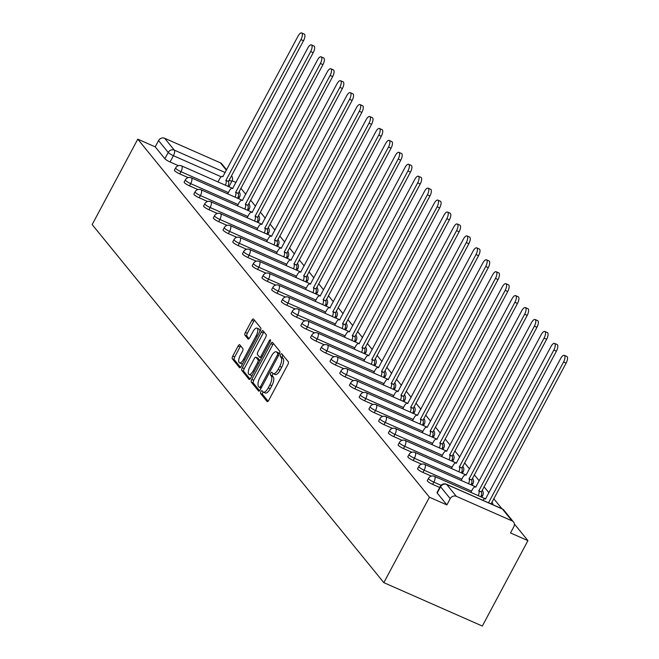 <?xml version="1.0" encoding="UTF-8"?>
<svg xmlns="http://www.w3.org/2000/svg" width="659" height="659" viewBox="0 0 659 659"><rect width="100%" height="100%" fill="white"/><g stroke="black" fill="none" stroke-linecap="round" stroke-linejoin="round"><path stroke-width="0.99" d="M260.915 391.627A1.598 0.618 -66.2 0 0 260.602 393.538L267.101 401.52A2.29 0.881 -66.2 0 0 267.241 401.628A2.29 0.881 -66.2 0 0 268.773 400.285L287.868 364.526A2.29 0.881 -66.2 0 0 288.321 361.791L281.813 353.809A1.598 0.618 -66.2 0 0 281.714 353.735A1.598 0.618 -66.2 0 0 280.643 354.674A1.598 0.618 -66.2 0 0 280.33 356.585L281.171 357.623A7.323 2.817 -66.2 0 1 279.737 366.379L278.139 369.361A7.323 2.817 -66.2 0 1 273.23 373.661A7.323 2.817 -66.2 0 1 272.793 373.315L271.945 372.286A1.598 0.618 -66.2 0 0 271.854 372.211A1.598 0.618 -66.2 0 0 270.775 373.151A1.598 0.618 -66.2 0 0 270.462 375.062L271.302 376.1A7.323 2.817 -66.2 0 1 269.869 384.856L268.279 387.838A7.323 2.817 -66.2 0 1 263.361 392.138A7.323 2.817 -66.2 0 1 262.925 391.792L262.084 390.762A1.598 0.618 -66.2 0 0 261.985 390.688A1.598 0.618 -66.2 0 0 260.915 391.627M263.18 392.031A1.598 0.618 -66.2 0 0 262.883 392.492A1.598 0.618 -66.2 0 0 262.57 394.411L268.122 401.224M282.876 355.11A1.598 0.618 -66.2 0 0 282.612 355.539A1.598 0.618 -66.2 0 0 282.299 357.458L283.139 358.488L281.171 357.623M273.04 373.554A1.598 0.618 -66.2 0 0 272.744 374.015A1.598 0.618 -66.2 0 0 272.431 375.935L273.271 376.964L271.302 376.1M239.785 344.805A2.29 0.881 -66.2 0 0 239.645 344.698A2.29 0.881 -66.2 0 0 238.113 346.041L232.759 356.074A2.29 0.881 -66.2 0 0 232.306 358.809L239.53 367.681A2.29 0.881 -66.2 0 0 239.67 367.788A2.29 0.881 -66.2 0 0 241.202 366.445L260.297 330.678A2.29 0.881 -66.2 0 0 260.75 327.943L253.526 319.08A2.29 0.881 -66.2 0 0 253.386 318.972A2.29 0.881 -66.2 0 0 251.853 320.315L245.379 332.433A2.29 0.881 -66.2 0 0 244.934 335.167L248.023 338.965A2.29 0.881 -66.2 0 0 248.163 339.072A2.29 0.881 -66.2 0 0 249.695 337.729L252.908 331.716A6.12 2.356 -66.2 0 1 257.01 328.124A6.12 2.356 -66.2 0 1 256.178 335.736L243.608 359.279A6.12 2.356 -66.2 0 1 239.497 362.87A6.12 2.356 -66.2 0 1 240.337 355.259L242.43 351.338A2.29 0.881 -66.2 0 0 242.874 348.603L239.785 344.805M137.772 139.164L429.446 497.224L383.835 582.638L92.161 224.579L137.772 139.164L155.203 146.85L158.547 140.573A4.662 4.226 -39.2 0 1 164.651 138.266L220.394 162.839A4.662 4.226 -39.2 0 1 221.844 163.943L226.655 169.841M251.787 379.436A2.29 0.881 -66.2 0 0 251.343 382.179L258.567 391.042A2.29 0.881 -66.2 0 0 258.699 391.149A2.29 0.881 -66.2 0 0 260.239 389.807L279.334 354.048A2.29 0.881 -66.2 0 0 279.778 351.313L272.554 342.441A2.29 0.881 -66.2 0 0 272.422 342.334A2.29 0.881 -66.2 0 0 270.882 343.677L251.787 379.436L253.756 380.309A2.29 0.881 -66.2 0 0 253.311 383.044L259.58 390.746M249.044 379.362L241.828 370.498A2.29 0.881 -66.2 0 1 242.273 367.755L261.368 331.996A2.29 0.881 -66.2 0 1 262.9 330.653A2.29 0.881 -66.2 0 1 263.04 330.76L266.129 334.558A2.29 0.881 -66.2 0 1 265.684 337.293L257.941 351.799A2.29 0.881 -66.2 0 0 257.488 354.534L259.539 357.054A2.29 0.881 -66.2 0 0 259.679 357.162A2.29 0.881 -66.2 0 0 261.211 355.819L269.276 340.719A1.598 0.618 -66.2 0 1 270.347 339.78A1.598 0.618 -66.2 0 1 270.132 341.766L250.717 378.126A2.29 0.881 -66.2 0 1 249.184 379.469A2.29 0.881 -66.2 0 1 249.044 379.362L249.357 379.493M178.441 165.681L170.055 161.982L173.399 155.705A4.662 0.832 -151.9 0 1 168.218 152.443L158.547 140.573M512.068 520.89L502.405 509.028L446.662 484.456L456.325 496.318L512.068 520.89A4.662 4.226 140.8 0 1 513.518 521.994A4.662 4.226 140.8 0 1 513.847 526.681L510.494 532.95L527.925 540.635L514.366 523.987M501.936 508.723L493.739 498.674M488.962 492.8L484.011 486.729M479.233 480.864L474.291 474.793M469.505 468.92L464.562 462.849M459.784 456.984L454.834 450.913M450.056 445.039L445.105 438.968M440.327 433.103L435.385 427.032M430.599 421.159L425.656 415.088M420.879 409.223L415.928 403.143M411.15 397.278L406.199 391.207M401.422 385.342L396.471 379.263M391.693 373.398L386.751 367.327M381.973 361.462L377.022 355.382M372.244 349.517L367.294 343.446M362.516 337.581L357.565 331.502M352.787 325.637L347.845 319.566M343.059 313.7L338.116 307.621M333.339 301.756L328.388 295.685M323.61 289.82L318.659 283.741M313.882 277.876L308.931 271.805M304.153 265.939L299.211 259.86M294.433 253.995L289.482 247.924M284.704 242.059L279.754 235.98M274.976 230.115L270.025 224.044M265.248 218.178L260.305 212.099M255.519 206.234L250.577 200.163M245.799 194.298L240.848 188.219M527.925 540.635L482.322 626.05L383.835 582.638M232.108 180.755L236.004 182.469M456.325 496.318A4.662 4.226 140.8 0 0 450.221 498.632L440.558 486.77A4.662 0.832 -151.9 0 1 440.385 486.309L437.032 492.586A4.662 0.832 -151.9 0 0 437.205 493.047L440.558 486.77A4.662 4.226 140.8 0 1 446.662 484.456A4.662 1.796 -66.2 0 0 446.382 484.241A4.662 4.662 0 0 0 440.385 486.309M429.446 497.224L446.876 504.909L450.221 498.632M188.169 177.617L179.775 173.918L180.97 171.694A4.662 0.832 -151.9 0 1 175.607 167.971L174.421 170.195A4.662 0.832 28.1 0 0 179.775 173.918M197.898 189.561L189.504 185.863L190.69 183.639A4.662 0.832 -151.9 0 1 185.336 179.907L184.141 182.131A4.662 0.832 28.1 0 0 189.504 185.863M207.618 201.497L199.232 197.799L200.418 195.575A4.662 0.832 -151.9 0 1 195.056 191.851L193.87 194.076A4.662 0.832 28.1 0 0 199.232 197.799M217.346 213.442L208.961 209.743L210.147 207.519A4.662 0.832 -151.9 0 1 204.784 203.788L203.598 206.02A4.662 0.832 28.1 0 0 208.961 209.743M227.075 225.378L218.681 221.679L219.875 219.455A4.662 0.832 -151.9 0 1 214.513 215.732L213.327 217.956A4.662 0.832 28.1 0 0 218.681 221.679M236.803 237.322L228.409 233.624L229.596 231.4A4.662 0.832 -151.9 0 1 224.241 227.668L223.047 229.9A4.662 0.832 28.1 0 0 228.409 233.624M246.524 249.259L238.138 245.568L239.324 243.336A4.662 0.832 -151.9 0 1 233.961 239.612L232.775 241.837A4.662 0.832 28.1 0 0 238.138 245.568M256.252 261.203L247.866 257.504L249.053 255.28A4.662 0.832 -151.9 0 1 243.69 251.549L242.504 253.781A4.662 0.832 28.1 0 0 247.866 257.504M265.981 273.147L257.587 269.449L258.781 267.216A4.662 0.832 -151.9 0 1 253.418 263.493L252.232 265.717A4.662 0.832 28.1 0 0 257.587 269.449M275.709 285.083L267.315 281.385L268.51 279.161A4.662 0.832 -151.9 0 1 263.147 275.429L261.952 277.661A4.662 0.832 28.1 0 0 267.315 281.385M285.438 297.028L277.044 293.329L278.23 291.097A4.662 0.832 -151.9 0 1 272.875 287.373L271.681 289.598A4.662 0.832 28.1 0 0 277.044 293.329M295.158 308.964L286.772 305.265L287.958 303.041A4.662 0.832 -151.9 0 1 282.596 299.31L281.409 301.542A4.662 0.832 28.1 0 0 286.772 305.265M304.886 320.908L296.501 317.21L297.687 314.977A4.662 0.832 -151.9 0 1 292.324 311.254L291.138 313.478A4.662 0.832 28.1 0 0 296.501 317.21M314.615 332.844L306.221 329.146L307.415 326.922A4.662 0.832 -151.9 0 1 302.053 323.19L300.866 325.422A4.662 0.832 28.1 0 0 306.221 329.146M324.343 344.789L315.949 341.09L317.136 338.858A4.662 0.832 -151.9 0 1 311.781 335.134L310.587 337.359A4.662 0.832 28.1 0 0 315.949 341.09M334.064 356.725L325.678 353.026L326.864 350.802A4.662 0.832 -151.9 0 1 321.501 347.071L320.315 349.303A4.662 0.832 28.1 0 0 325.678 353.026M343.792 368.669L335.406 364.971L336.592 362.738A4.662 0.832 -151.9 0 1 331.23 359.015L330.044 361.239A4.662 0.832 28.1 0 0 335.406 364.971M353.521 380.605L345.127 376.907L346.321 374.683A4.662 0.832 -151.9 0 1 340.958 370.951L339.772 373.183A4.662 0.832 28.1 0 0 345.127 376.907M363.249 392.55L354.855 388.851L356.041 386.619A4.662 0.832 -151.9 0 1 350.687 382.895L349.492 385.12A4.662 0.832 28.1 0 0 354.855 388.851M372.969 404.486L364.584 400.787L365.77 398.563A4.662 0.832 -151.9 0 1 360.407 394.832L359.221 397.064A4.662 0.832 28.1 0 0 364.584 400.787M382.698 416.43L374.312 412.732L375.498 410.499A4.662 0.832 -151.9 0 1 370.136 406.776L368.949 409A4.662 0.832 28.1 0 0 374.312 412.732M392.426 428.366L384.032 424.668L385.227 422.444A4.662 0.832 -151.9 0 1 379.864 418.712L378.678 420.944A4.662 0.832 28.1 0 0 384.032 424.668M402.155 440.311L393.761 436.612L394.955 434.38A4.662 0.832 -151.9 0 1 389.593 430.656L388.398 432.881A4.662 0.832 28.1 0 0 393.761 436.612M411.883 452.247L403.489 448.548L404.675 446.324A4.662 0.832 -151.9 0 1 399.321 442.593L398.127 444.825A4.662 0.832 28.1 0 0 403.489 448.548M421.603 464.191L413.218 460.493L414.404 458.26A4.662 0.832 -151.9 0 1 409.041 454.537L407.855 456.761A4.662 0.832 28.1 0 0 413.218 460.493M431.332 476.127L422.946 472.429L424.132 470.205A4.662 0.832 -151.9 0 1 418.77 466.473L417.584 468.706A4.662 0.832 28.1 0 0 422.946 472.429M439.751 487.495L432.666 484.373L433.861 482.141A4.662 0.832 -151.9 0 1 428.498 478.418L427.312 480.642A4.662 0.832 28.1 0 0 432.666 484.373M155.203 146.85L164.865 158.712A4.662 0.832 28.1 0 0 170.055 161.982M446.876 504.909L437.205 493.047M263.361 392.138L265.338 393.003A7.323 2.817 -66.2 0 0 270.248 388.711L268.279 387.838M273.271 376.964A7.323 2.817 -66.2 0 1 271.837 385.729L270.248 388.711M273.23 373.661L275.198 374.526A7.323 2.817 -66.2 0 0 280.116 370.234L278.139 369.361M283.139 358.488A7.323 2.817 -66.2 0 1 281.706 367.252L280.116 370.234M273.51 343.611A2.29 0.881 -66.2 0 0 272.851 344.55L253.756 380.309M259.374 387.434A1.598 0.618 -66.2 0 0 259.473 387.508A1.598 0.618 -66.2 0 0 260.544 386.569L277.307 355.185A1.598 0.618 -66.2 0 0 277.62 353.265L276.731 352.178A7.323 2.817 -66.2 0 0 276.294 351.832A7.323 2.817 -66.2 0 0 271.384 356.132L259.926 377.582A7.323 2.817 -66.2 0 0 258.485 386.347L259.374 387.434M276.294 351.832L278.263 352.697A7.323 2.817 -66.2 0 1 278.699 353.043L279.408 353.899M250.066 379.065L243.797 371.363L241.828 370.498M263.987 331.93A2.29 0.881 -66.2 0 0 263.336 332.861L244.242 368.628A2.29 0.881 -66.2 0 0 243.797 371.363M249.901 366.849A6.12 2.356 -66.2 0 0 249.069 374.46A6.12 2.356 -66.2 0 0 253.18 370.869L257.603 362.574A2.29 0.881 -66.2 0 0 258.056 359.83L256.005 357.318A2.29 0.881 -66.2 0 0 255.865 357.211A2.29 0.881 -66.2 0 0 254.333 358.554L249.901 366.849M249.069 374.46L251.038 375.325A6.12 2.356 -66.2 0 0 252.323 375.128M257.661 358.043A2.29 0.881 -66.2 0 1 257.834 358.076A2.29 0.881 -66.2 0 1 257.974 358.183L260.025 360.695M239.497 362.87L241.474 363.743A6.12 2.356 -66.2 0 0 242.751 363.546M259.745 331.708A6.12 2.356 -66.2 0 0 258.979 328.998L257.01 328.124M254.473 320.241A2.29 0.881 -66.2 0 0 253.822 321.18L247.347 333.297A2.29 0.881 -66.2 0 0 246.903 336.041L249.044 338.668M240.741 345.975A2.29 0.881 -66.2 0 0 240.082 346.906L234.728 356.939A2.29 0.881 -66.2 0 0 234.274 359.682L240.551 367.376M488.566 502.833A4.662 1.796 -66.2 0 0 488.533 502.792L563.552 362.005A5.363 2.059 -66.2 0 0 564.277 355.341A5.363 2.059 -66.2 0 0 560.677 358.488L485.477 499.044A4.662 1.796 -66.2 0 0 485.197 498.822A4.662 1.796 -66.2 0 0 482.849 500.313M564.277 355.341L566.839 356.47A5.363 2.059 113.8 0 1 566.106 363.134L491.095 503.921A4.662 1.796 113.8 0 1 491.128 503.962M490.996 503.805L488.434 502.677M478.269 495.642A4.662 1.796 -66.2 0 0 478.805 490.848L553.824 350.069A5.363 2.059 -66.2 0 0 554.548 343.397A5.363 2.059 -66.2 0 0 550.957 346.543L475.749 487.1A4.662 1.796 -66.2 0 0 475.469 486.877A4.662 1.796 -66.2 0 0 472.338 489.621L470.864 492.38M554.548 343.397L557.11 344.525A5.363 2.059 113.8 0 1 556.385 351.198L481.367 491.976A4.662 1.796 113.8 0 1 480.831 496.771M481.276 491.861L478.714 490.733M468.549 483.706A4.662 1.796 -66.2 0 0 469.076 478.912L544.095 338.125A5.363 2.059 -66.2 0 0 544.828 331.461A5.363 2.059 -66.2 0 0 541.228 334.607L466.02 475.164A4.662 1.796 -66.2 0 0 465.74 474.941A4.662 1.796 -66.2 0 0 462.618 477.676L461.135 480.444M544.828 331.461L547.382 332.589A5.363 2.059 113.8 0 1 546.657 339.253L471.638 480.04A4.662 1.796 113.8 0 1 471.103 484.835M471.547 479.925L468.986 478.796M458.821 471.762A4.662 1.796 -66.2 0 0 459.348 466.967L534.367 326.189A5.363 2.059 -66.2 0 0 535.1 319.516A5.363 2.059 -66.2 0 0 531.5 322.663L456.3 463.219A4.662 1.796 -66.2 0 0 456.02 462.997A4.662 1.796 -66.2 0 0 452.89 465.74L451.415 468.5M535.1 319.516L537.662 320.645A5.363 2.059 113.8 0 1 536.928 327.317L461.91 468.096A4.662 1.796 113.8 0 1 461.382 472.89M461.819 467.981L459.257 466.852M449.092 459.825A4.662 1.796 -66.2 0 0 449.627 455.031L524.638 314.244A5.363 2.059 -66.2 0 0 525.371 307.58A5.363 2.059 -66.2 0 0 521.771 310.727L446.571 451.283A4.662 1.796 -66.2 0 0 446.291 451.061A4.662 1.796 -66.2 0 0 443.161 453.796L441.687 456.563M525.371 307.58L527.933 308.709A5.363 2.059 113.8 0 1 527.2 315.373L452.189 456.16A4.662 1.796 113.8 0 1 451.654 460.954M452.09 456.044L449.529 454.916M439.364 447.881A4.662 1.796 -66.2 0 0 439.899 443.087L514.918 302.308A5.363 2.059 -66.2 0 0 515.643 295.636A5.363 2.059 -66.2 0 0 512.051 298.782L436.843 439.339A4.662 1.796 -66.2 0 0 436.563 439.116A4.662 1.796 -66.2 0 0 433.433 441.859L431.958 444.619M515.643 295.636L518.205 296.764A5.363 2.059 113.8 0 1 517.48 303.437L442.461 444.215A4.662 1.796 113.8 0 1 441.925 449.01M442.362 444.1L439.808 442.972M429.643 435.945A4.662 1.796 -66.2 0 0 430.17 431.151L505.189 290.364A5.363 2.059 -66.2 0 0 505.914 283.7A5.363 2.059 -66.2 0 0 502.323 286.846L427.114 427.394A4.662 1.796 -66.2 0 0 426.834 427.18A4.662 1.796 -66.2 0 0 423.712 429.915L422.23 432.683M505.914 283.7L508.476 284.828A5.363 2.059 113.8 0 1 507.751 291.492L432.732 432.279A4.662 1.796 113.8 0 1 432.197 437.074M432.642 432.164L430.08 431.035M419.915 424.001A4.662 1.796 -66.2 0 0 420.442 419.206L495.461 278.428A5.363 2.059 -66.2 0 0 496.194 271.755A5.363 2.059 -66.2 0 0 492.594 274.902L417.394 415.458A4.662 1.796 -66.2 0 0 417.106 415.236A4.662 1.796 -66.2 0 0 413.984 417.979L412.509 420.739M496.194 271.755L498.756 272.884A5.363 2.059 113.8 0 1 498.023 279.556L423.004 420.335A4.662 1.796 113.8 0 1 422.477 425.129M422.913 420.22L420.351 419.091M410.186 412.064A4.662 1.796 -66.2 0 0 410.722 407.27L485.732 266.483A5.363 2.059 -66.2 0 0 486.466 259.819A5.363 2.059 -66.2 0 0 482.866 262.966L407.666 403.514A4.662 1.796 -66.2 0 0 407.386 403.3A4.662 1.796 -66.2 0 0 404.255 406.035L402.781 408.794M486.466 259.819L489.027 260.948A5.363 2.059 113.8 0 1 488.294 267.612L413.275 408.399A4.662 1.796 113.8 0 1 412.748 413.193M413.185 408.283L410.623 407.155M400.458 400.12A4.662 1.796 -66.2 0 0 400.993 395.326L476.012 254.547A5.363 2.059 -66.2 0 0 476.737 247.875A5.363 2.059 -66.2 0 0 473.137 251.021L397.937 391.578A4.662 1.796 -66.2 0 0 397.657 391.355A4.662 1.796 -66.2 0 0 394.527 394.098L393.052 396.858M476.737 247.875L479.299 249.003A5.363 2.059 113.8 0 1 478.566 255.676L403.555 396.454A4.662 1.796 113.8 0 1 403.02 401.249M403.456 396.339L400.903 395.211M390.729 388.184A4.662 1.796 -66.2 0 0 391.265 383.39L466.284 242.603A5.363 2.059 -66.2 0 0 467.009 235.938A5.363 2.059 -66.2 0 0 463.417 239.085L388.209 379.633A4.662 1.796 -66.2 0 0 387.929 379.419A4.662 1.796 -66.2 0 0 384.798 382.154L383.324 384.914M467.009 235.938L469.57 237.067A5.363 2.059 113.8 0 1 468.846 243.731L393.827 384.518A4.662 1.796 113.8 0 1 393.291 389.312M393.736 384.403L391.174 383.274M381.009 376.24A4.662 1.796 -66.2 0 0 381.536 371.445L456.555 230.666A5.363 2.059 -66.2 0 0 457.288 223.994A5.363 2.059 -66.2 0 0 453.689 227.141L378.48 367.697A4.662 1.796 -66.2 0 0 378.2 367.475A4.662 1.796 -66.2 0 0 375.078 370.218L373.604 372.978M457.288 223.994L459.842 225.123A5.363 2.059 113.8 0 1 459.117 231.795L384.098 372.574A4.662 1.796 113.8 0 1 383.571 377.368M384.008 372.459L381.446 371.33M371.281 364.303A4.662 1.796 -66.2 0 0 371.816 359.509L446.827 218.722A5.363 2.059 -66.2 0 0 447.56 212.058A5.363 2.059 -66.2 0 0 443.96 215.205L368.76 355.753A4.662 1.796 -66.2 0 0 368.48 355.539A4.662 1.796 -66.2 0 0 365.35 358.274L363.875 361.033M447.56 212.058L450.122 213.186A5.363 2.059 113.8 0 1 449.389 219.851L374.37 360.638A4.662 1.796 113.8 0 1 373.842 365.432M374.279 360.522L371.717 359.394M361.552 352.359A4.662 1.796 -66.2 0 0 362.088 347.565L437.106 206.786A5.363 2.059 -66.2 0 0 437.831 200.114A5.363 2.059 -66.2 0 0 434.232 203.26L359.031 343.817A4.662 1.796 -66.2 0 0 358.751 343.594A4.662 1.796 -66.2 0 0 355.621 346.329L354.147 349.097M437.831 200.114L440.393 201.242A5.363 2.059 113.8 0 1 439.66 207.915L364.649 348.693A4.662 1.796 113.8 0 1 364.114 353.488M364.551 348.578L361.989 347.45M351.824 340.423A4.662 1.796 -66.2 0 0 352.359 335.629L427.378 194.842A5.363 2.059 -66.2 0 0 428.103 188.177A5.363 2.059 -66.2 0 0 424.511 191.324L349.303 331.872A4.662 1.796 -66.2 0 0 349.023 331.658A4.662 1.796 -66.2 0 0 345.893 334.393L344.418 337.153M428.103 188.177L430.665 189.306A5.363 2.059 113.8 0 1 429.94 195.97L354.921 336.757A4.662 1.796 113.8 0 1 354.385 341.551M354.822 336.642L352.268 335.513M342.103 328.479A4.662 1.796 -66.2 0 0 342.631 323.684L417.649 182.905A5.363 2.059 -66.2 0 0 418.374 176.233A5.363 2.059 -66.2 0 0 414.783 179.38L339.574 319.936A4.662 1.796 -66.2 0 0 339.294 319.714A4.662 1.796 -66.2 0 0 336.172 322.449L334.69 325.216M418.374 176.233L420.936 177.362A5.363 2.059 113.8 0 1 420.211 184.034L345.192 324.813A4.662 1.796 113.8 0 1 344.657 329.607M345.102 324.698L342.54 323.569M332.375 316.542A4.662 1.796 -66.2 0 0 332.902 311.748L407.921 170.961A5.363 2.059 -66.2 0 0 408.654 164.297A5.363 2.059 -66.2 0 0 405.054 167.444L329.854 307.992A4.662 1.796 -66.2 0 0 329.574 307.778A4.662 1.796 -66.2 0 0 326.444 310.513L324.969 313.272M408.654 164.297L411.216 165.425A5.363 2.059 113.8 0 1 410.483 172.09L335.464 312.877A4.662 1.796 113.8 0 1 334.937 317.671M335.373 312.761L332.811 311.633M322.646 304.598A4.662 1.796 -66.2 0 0 323.182 299.804L398.193 159.025A5.363 2.059 -66.2 0 0 398.926 152.353A5.363 2.059 -66.2 0 0 395.326 155.499L320.126 296.056A4.662 1.796 -66.2 0 0 319.846 295.833A4.662 1.796 -66.2 0 0 316.715 298.568L315.241 301.336M398.926 152.353L401.488 153.481A5.363 2.059 113.8 0 1 400.754 160.153L325.744 300.932A4.662 1.796 113.8 0 1 325.208 305.727M325.645 300.817L323.083 299.688M312.918 292.662A4.662 1.796 -66.2 0 0 313.453 287.868L388.472 147.081A5.363 2.059 -66.2 0 0 389.197 140.416A5.363 2.059 -66.2 0 0 385.606 143.563L310.397 284.111A4.662 1.796 -66.2 0 0 310.117 283.897A4.662 1.796 -66.2 0 0 306.987 286.632L305.512 289.392M389.197 140.416L391.759 141.545A5.363 2.059 113.8 0 1 391.034 148.209L316.015 288.996A4.662 1.796 113.8 0 1 315.48 293.79M315.916 288.881L313.363 287.752M303.198 280.718A4.662 1.796 -66.2 0 0 303.725 275.923L378.744 135.136A5.363 2.059 -66.2 0 0 379.469 128.472A5.363 2.059 -66.2 0 0 375.877 131.619L300.669 272.175A4.662 1.796 -66.2 0 0 300.389 271.953A4.662 1.796 -66.2 0 0 297.258 274.688L295.784 277.455M379.469 128.472L382.031 129.601A5.363 2.059 113.8 0 1 381.306 136.273L306.287 277.052A4.662 1.796 113.8 0 1 305.751 281.846M306.196 276.937L303.634 275.808M293.469 268.781A4.662 1.796 -66.2 0 0 293.996 263.987L369.015 123.2A5.363 2.059 -66.2 0 0 369.748 116.536A5.363 2.059 -66.2 0 0 366.149 119.683L290.94 260.231A4.662 1.796 -66.2 0 0 290.66 260.017A4.662 1.796 -66.2 0 0 287.538 262.752L286.064 265.511M369.748 116.536L372.302 117.664A5.363 2.059 113.8 0 1 371.577 124.329L296.558 265.116A4.662 1.796 113.8 0 1 296.031 269.91M296.468 265L293.906 263.872M283.741 256.837A4.662 1.796 -66.2 0 0 284.276 252.043L359.287 111.256A5.363 2.059 -66.2 0 0 360.02 104.592A5.363 2.059 -66.2 0 0 356.42 107.738L281.22 248.295A4.662 1.796 -66.2 0 0 280.94 248.072A4.662 1.796 -66.2 0 0 277.81 250.807L276.335 253.575M360.02 104.592L362.582 105.72A5.363 2.059 113.8 0 1 361.849 112.384L286.83 253.171A4.662 1.796 113.8 0 1 286.303 257.966M286.739 253.056L284.177 251.927M274.012 244.901A4.662 1.796 -66.2 0 0 274.548 240.107L349.567 99.32A5.363 2.059 -66.2 0 0 350.291 92.655A5.363 2.059 -66.2 0 0 346.692 95.802L271.492 236.35A4.662 1.796 -66.2 0 0 271.211 236.136A4.662 1.796 -66.2 0 0 268.081 238.871L266.607 241.631M350.291 92.655L352.853 93.784A5.363 2.059 113.8 0 1 352.12 100.448L277.109 241.235A4.662 1.796 113.8 0 1 276.574 246.029M277.011 241.12L274.449 239.991M264.284 232.957A4.662 1.796 -66.2 0 0 264.819 228.162L339.838 87.375A5.363 2.059 -66.2 0 0 340.563 80.711A5.363 2.059 -66.2 0 0 336.971 83.858L261.763 224.414A4.662 1.796 -66.2 0 0 261.483 224.192A4.662 1.796 -66.2 0 0 258.353 226.927L256.878 229.694M340.563 80.711L343.125 81.84A5.363 2.059 113.8 0 1 342.4 88.504L267.381 229.291A4.662 1.796 113.8 0 1 266.846 234.085M267.29 229.175L264.729 228.047M254.563 221.02A4.662 1.796 -66.2 0 0 255.091 216.226L330.11 75.439A5.363 2.059 -66.2 0 0 330.843 68.775A5.363 2.059 -66.2 0 0 327.243 71.922L252.035 212.47A4.662 1.796 -66.2 0 0 251.754 212.256A4.662 1.796 -66.2 0 0 248.632 214.991L247.158 217.75M330.843 68.775L333.396 69.903A5.363 2.059 113.8 0 1 332.671 76.568L257.653 217.355A4.662 1.796 113.8 0 1 257.125 222.149M257.562 217.239L255 216.111M244.835 209.076A4.662 1.796 -66.2 0 0 245.37 204.282L320.381 63.495A5.363 2.059 -66.2 0 0 321.114 56.831A5.363 2.059 -66.2 0 0 317.514 59.977L242.314 200.534A4.662 1.796 -66.2 0 0 242.034 200.311A4.662 1.796 -66.2 0 0 238.904 203.046L237.429 205.814M321.114 56.831L323.676 57.959A5.363 2.059 113.8 0 1 322.943 64.623L247.924 205.41A4.662 1.796 113.8 0 1 247.397 210.205M247.833 205.295L245.272 204.166M235.106 197.14A4.662 1.796 -66.2 0 0 235.642 192.346L310.661 51.559A5.363 2.059 -66.2 0 0 311.386 44.894A5.363 2.059 -66.2 0 0 307.786 48.041L232.586 188.589A4.662 1.796 -66.2 0 0 232.306 188.375A4.662 1.796 -66.2 0 0 229.175 191.11L227.701 193.87M311.386 44.894L313.948 46.023A5.363 2.059 113.8 0 1 313.214 52.687L238.204 193.474A4.662 1.796 113.8 0 1 237.668 198.268M238.105 193.359L235.543 192.23M225.378 185.195A4.662 1.796 -66.2 0 0 225.913 180.401L300.932 39.614A5.363 2.059 -66.2 0 0 301.657 32.95A5.363 2.059 -66.2 0 0 298.066 36.097L222.857 176.653A4.662 1.796 -66.2 0 0 222.577 176.431A4.662 1.796 -66.2 0 0 219.447 179.166L217.972 181.933M301.657 32.95L304.219 34.079A5.363 2.059 113.8 0 1 303.494 40.743L228.475 181.53A4.662 1.796 113.8 0 1 227.94 186.324M228.376 181.414L225.823 180.286M262.57 394.411L260.602 393.538M282.299 357.458L280.33 356.585M272.431 375.935L270.462 375.062M238.632 198.688L239.571 196.934A4.662 0.832 -151.9 0 1 238.196 196.835M248.361 210.633L249.3 208.87A4.662 0.832 -151.9 0 1 247.924 208.779M258.089 222.569L259.028 220.814A4.662 0.832 -151.9 0 1 257.644 220.716M267.818 234.513L268.757 232.751A4.662 0.832 -151.9 0 1 267.373 232.66M277.538 246.45L278.485 244.695A4.662 0.832 -151.9 0 1 277.101 244.596M287.266 258.394L288.205 256.631A4.662 0.832 -151.9 0 1 286.83 256.54M296.995 270.338L297.934 268.575A4.662 0.832 -151.9 0 1 296.55 268.477M306.723 282.274L307.662 280.512A4.662 0.832 -151.9 0 1 306.278 280.421M316.452 294.219L317.391 292.456A4.662 0.832 -151.9 0 1 316.007 292.365M326.172 306.155L327.111 304.392A4.662 0.832 -151.9 0 1 325.735 304.301M335.901 318.099L336.84 316.336A4.662 0.832 -151.9 0 1 335.464 316.246M345.629 330.035L346.568 328.273A4.662 0.832 -151.9 0 1 345.184 328.182M355.358 341.98L356.297 340.217A4.662 0.832 -151.9 0 1 354.913 340.126M365.078 353.916L366.017 352.153A4.662 0.832 -151.9 0 1 364.641 352.063M374.806 365.86L375.745 364.097A4.662 0.832 -151.9 0 1 374.37 364.007M384.535 377.796L385.474 376.042A4.662 0.832 -151.9 0 1 384.09 375.943M394.263 389.741L395.202 387.978A4.662 0.832 -151.9 0 1 393.818 387.887M403.992 401.677L404.931 399.922A4.662 0.832 -151.9 0 1 403.547 399.824M413.712 413.621L414.651 411.859A4.662 0.832 -151.9 0 1 413.275 411.768M423.44 425.557L424.38 423.803A4.662 0.832 -151.9 0 1 423.004 423.704M433.169 437.502L434.108 435.739A4.662 0.832 -151.9 0 1 432.724 435.648M442.897 449.438L443.836 447.683A4.662 0.832 -151.9 0 1 442.453 447.585M452.618 461.382L453.557 459.62A4.662 0.832 -151.9 0 1 452.181 459.529M462.346 473.319L463.285 471.564A4.662 0.832 -151.9 0 1 461.91 471.465M472.075 485.263L473.014 483.5A4.662 0.832 -151.9 0 1 471.63 483.409M481.803 497.199L482.742 495.444A4.662 0.832 -151.9 0 1 481.358 495.346M225.913 180.401L228.475 181.53L229.019 180.22M221.267 176.81L173.399 155.705A4.662 1.796 113.8 0 0 174.314 150.128L225.197 172.559M226.432 170.253L220.394 162.839M164.651 138.266L174.314 150.128A4.662 4.226 140.8 0 0 168.218 152.443L164.865 158.712M228.385 192.593L180.97 171.694A4.662 1.796 113.8 0 0 181.884 166.117A4.662 1.796 113.8 0 0 181.604 165.895A4.662 4.662 0 0 0 175.607 167.971M238.105 204.537L190.69 183.639A4.662 1.796 113.8 0 0 191.604 178.054A4.662 1.796 113.8 0 0 191.324 177.839A4.662 4.662 0 0 0 185.336 179.907M247.833 216.482L200.418 195.575A4.662 1.796 113.8 0 0 201.333 189.998A4.662 1.796 113.8 0 0 201.053 189.776A4.662 4.662 0 0 0 195.056 191.851M257.562 228.418L210.147 207.519A4.662 1.796 113.8 0 0 211.061 201.934A4.662 1.796 113.8 0 0 210.781 201.72A4.662 4.662 0 0 0 204.784 203.788M267.29 240.362L219.875 219.455A4.662 1.796 113.8 0 0 220.79 213.878A4.662 1.796 113.8 0 0 220.51 213.656A4.662 4.662 0 0 0 214.513 215.732M277.019 252.298L229.596 231.4A4.662 1.796 113.8 0 0 230.51 225.815A4.662 1.796 113.8 0 0 230.23 225.6A4.662 4.662 0 0 0 224.241 227.668M286.739 264.243L239.324 243.336A4.662 1.796 113.8 0 0 240.238 237.759A4.662 1.796 113.8 0 0 239.958 237.537A4.662 4.662 0 0 0 233.961 239.612M296.468 276.179L249.053 255.28A4.662 1.796 113.8 0 0 249.967 249.695A4.662 1.796 113.8 0 0 249.687 249.481A4.662 4.662 0 0 0 243.69 251.549M306.196 288.123L258.781 267.216A4.662 1.796 113.8 0 0 259.695 261.639A4.662 1.796 113.8 0 0 259.415 261.417A4.662 4.662 0 0 0 253.418 263.493M315.925 300.059L268.51 279.161A4.662 1.796 113.8 0 0 269.424 273.584A4.662 1.796 113.8 0 0 269.136 273.361A4.662 4.662 0 0 0 263.147 275.429M325.645 312.004L278.23 291.097A4.662 1.796 113.8 0 0 279.144 285.52A4.662 1.796 113.8 0 0 278.864 285.298A4.662 4.662 0 0 0 272.875 287.373M335.373 323.94L287.958 303.041A4.662 1.796 113.8 0 0 288.873 297.464A4.662 1.796 113.8 0 0 288.593 297.242A4.662 4.662 0 0 0 282.596 299.31M345.102 335.884L297.687 314.977A4.662 1.796 113.8 0 0 298.601 309.401A4.662 1.796 113.8 0 0 298.321 309.178A4.662 4.662 0 0 0 292.324 311.254M354.83 347.82L307.415 326.922A4.662 1.796 113.8 0 0 308.33 321.345A4.662 1.796 113.8 0 0 308.05 321.122A4.662 4.662 0 0 0 302.053 323.19M364.551 359.765L317.136 338.858A4.662 1.796 113.8 0 0 318.05 333.281A4.662 1.796 113.8 0 0 317.77 333.059A4.662 4.662 0 0 0 311.781 335.134M374.279 371.701L326.864 350.802A4.662 1.796 113.8 0 0 327.778 345.225A4.662 1.796 113.8 0 0 327.498 345.003A4.662 4.662 0 0 0 321.501 347.071M384.008 383.645L336.592 362.738A4.662 1.796 113.8 0 0 337.507 357.162A4.662 1.796 113.8 0 0 337.227 356.939A4.662 4.662 0 0 0 331.23 359.015M393.736 395.581L346.321 374.683A4.662 1.796 113.8 0 0 347.235 369.106A4.662 1.796 113.8 0 0 346.955 368.883A4.662 4.662 0 0 0 340.958 370.951M403.465 407.526L356.041 386.619A4.662 1.796 113.8 0 0 356.956 381.042A4.662 1.796 113.8 0 0 356.676 380.828A4.662 4.662 0 0 0 350.687 382.895M413.185 419.462L365.77 398.563A4.662 1.796 113.8 0 0 366.684 392.986A4.662 1.796 113.8 0 0 366.404 392.764A4.662 4.662 0 0 0 360.407 394.832M422.913 431.406L375.498 410.499A4.662 1.796 113.8 0 0 376.413 404.923A4.662 1.796 113.8 0 0 376.132 404.708A4.662 4.662 0 0 0 370.136 406.776M432.642 443.342L385.227 422.444A4.662 1.796 113.8 0 0 386.141 416.867A4.662 1.796 113.8 0 0 385.861 416.645A4.662 4.662 0 0 0 379.864 418.712M442.37 455.287L394.955 434.38A4.662 1.796 113.8 0 0 395.87 428.803A4.662 1.796 113.8 0 0 395.589 428.589A4.662 4.662 0 0 0 389.593 430.656M452.09 467.223L404.675 446.324A4.662 1.796 113.8 0 0 405.59 440.747A4.662 1.796 113.8 0 0 405.31 440.525A4.662 4.662 0 0 0 399.321 442.593M461.819 479.167L414.404 458.26A4.662 1.796 113.8 0 0 415.318 452.684A4.662 1.796 113.8 0 0 415.038 452.469A4.662 4.662 0 0 0 409.041 454.537M471.547 491.103L424.132 470.205A4.662 1.796 113.8 0 0 425.047 464.628A4.662 1.796 113.8 0 0 424.767 464.406A4.662 4.662 0 0 0 418.77 466.473M441.085 485.329L433.861 482.141A4.662 1.796 113.8 0 0 434.775 476.564A4.662 1.796 113.8 0 0 434.495 476.35A4.662 4.662 0 0 0 428.498 478.418M228.912 186.752L232.009 180.945A4.662 0.832 -151.9 0 1 229.143 180.278A4.662 1.796 113.8 0 0 229.876 178.622M446.382 484.241L502.125 508.814A4.662 1.796 -66.2 0 1 502.405 509.028A4.662 4.226 -39.2 0 1 503.855 510.132A4.662 4.662 0 0 0 502.125 508.814A4.662 1.796 -66.2 0 0 501.771 508.748M271.837 385.729L269.869 384.856M281.706 367.252L279.737 366.379M272.851 344.55L270.882 343.677M253.311 383.044L251.343 382.179M261.096 388.192L259.588 387.533M261.697 387.08L260.544 386.569M278.452 355.687L277.307 355.185M279.342 354.023L277.62 353.265M278.699 353.043L276.731 352.178M244.242 368.628L242.273 367.755M263.336 332.861L261.368 331.996M261.508 357.919L259.852 357.186M262.364 356.321L261.211 355.819M270.379 341.205L269.276 340.719M254.325 371.371L253.18 370.869M258.756 363.076L257.603 362.574M260.025 360.704L258.056 359.83M257.974 358.183L256.005 357.318M244.753 359.789L243.608 359.279M257.323 336.247L256.178 335.736M246.903 336.041L244.934 335.167M247.347 333.297L245.379 332.433M253.822 321.18L251.853 320.315M234.274 359.682L232.306 358.809M234.728 356.939L232.759 356.074M240.082 346.906L238.113 346.041M491.095 503.921L488.533 502.792M566.106 363.134L563.552 362.005M481.367 491.976L478.805 490.848M556.385 351.198L553.824 350.069M471.638 480.04L469.076 478.912M546.657 339.253L544.095 338.125M461.91 468.096L459.348 466.967M536.928 327.317L534.367 326.189M452.189 456.16L449.627 455.031M527.2 315.373L524.638 314.244M442.461 444.215L439.899 443.087M517.48 303.437L514.918 302.308M432.732 432.279L430.17 431.151M507.751 291.492L505.189 290.364M423.004 420.335L420.442 419.206M498.023 279.556L495.461 278.428M413.275 408.399L410.722 407.27M488.294 267.612L485.732 266.483M403.555 396.454L400.993 395.326M478.566 255.676L476.012 254.547M393.827 384.518L391.265 383.39M468.846 243.731L466.284 242.603M384.098 372.574L381.536 371.445M459.117 231.795L456.555 230.666M374.37 360.638L371.816 359.509M449.389 219.851L446.827 218.722M364.649 348.693L362.088 347.565M439.66 207.915L437.106 206.786M354.921 336.757L352.359 335.629M429.94 195.97L427.378 194.842M345.192 324.813L342.631 323.684M420.211 184.034L417.649 182.905M335.464 312.877L332.902 311.748M410.483 172.09L407.921 170.961M325.744 300.932L323.182 299.804M400.754 160.153L398.193 159.025M316.015 288.996L313.453 287.868M391.034 148.209L388.472 147.081M306.287 277.052L303.725 275.923M381.306 136.273L378.744 135.136M296.558 265.116L293.996 263.987M371.577 124.329L369.015 123.2M286.83 253.171L284.276 252.043M361.849 112.384L359.287 111.256M277.109 241.235L274.548 240.107M352.12 100.448L349.567 99.32M267.381 229.291L264.819 228.162M342.4 88.504L339.838 87.375M257.653 217.355L255.091 216.226M332.671 76.568L330.11 75.439M247.924 205.41L245.37 204.282M322.943 64.623L320.381 63.495M238.204 193.474L235.642 192.346M313.214 52.687L310.661 51.559M303.494 40.743L300.932 39.614M434.495 476.35L485.699 498.921M492.998 504.786A4.662 4.662 0 0 0 491.886 502.142M424.767 464.406L475.971 486.976M482.742 495.444A4.662 4.662 0 0 0 482.157 490.205M415.038 452.469L466.243 475.04M473.014 483.5A4.662 4.662 0 0 0 472.437 478.261M405.31 440.525L456.514 463.096M463.285 471.564A4.662 4.662 0 0 0 462.709 466.325M395.589 428.589L446.794 451.16M453.557 459.62A4.662 4.662 0 0 0 452.98 454.38M385.861 416.645L437.065 439.215M443.836 447.683A4.662 4.662 0 0 0 443.252 442.444M376.132 404.708L427.337 427.279M434.108 435.739A4.662 4.662 0 0 0 433.523 430.5M366.404 392.764L417.608 415.335M424.38 423.803A4.662 4.662 0 0 0 423.803 418.564M356.676 380.828L407.88 403.399M414.651 411.859A4.662 4.662 0 0 0 414.074 406.619M346.955 368.883L398.16 391.454M404.931 399.922A4.662 4.662 0 0 0 404.346 394.675M337.227 356.939L388.431 379.518M395.202 387.978A4.662 4.662 0 0 0 394.617 382.739M327.498 345.003L378.703 367.574M385.474 376.042A4.662 4.662 0 0 0 384.897 370.795M317.77 333.059L368.974 355.638M375.745 364.097A4.662 4.662 0 0 0 375.169 358.858M308.05 321.122L359.254 343.693M366.017 352.153A4.662 4.662 0 0 0 365.44 346.914M298.321 309.178L349.525 331.757M356.297 340.217A4.662 4.662 0 0 0 355.712 334.978M288.593 297.242L339.797 319.813M346.568 328.273A4.662 4.662 0 0 0 345.983 323.034M278.864 285.298L330.068 307.877M336.84 316.336A4.662 4.662 0 0 0 336.263 311.097M269.136 273.361L320.348 295.932M327.111 304.392A4.662 4.662 0 0 0 326.534 299.153M259.415 261.417L310.62 283.996M317.391 292.456A4.662 4.662 0 0 0 316.806 287.217M249.687 249.481L300.891 272.052M307.662 280.512A4.662 4.662 0 0 0 307.078 275.273M239.958 237.537L291.163 260.107M297.934 268.575A4.662 4.662 0 0 0 297.357 263.336M230.23 225.6L281.434 248.171M288.205 256.631A4.662 4.662 0 0 0 287.629 251.392M220.51 213.656L271.714 236.227M278.485 244.695A4.662 4.662 0 0 0 277.9 239.456M210.781 201.72L261.985 224.291M268.757 232.751A4.662 4.662 0 0 0 268.172 227.512M201.053 189.776L252.257 212.346M259.028 220.814A4.662 4.662 0 0 0 258.452 215.575M191.324 177.839L242.528 200.41M249.3 208.87A4.662 4.662 0 0 0 248.723 203.631M181.604 165.895L232.808 188.466M239.571 196.934A4.662 4.662 0 0 0 238.995 191.695M232.009 180.945A4.662 4.662 0 0 0 231.515 175.805M513.518 521.994L503.855 510.132M261.079 388.217L259.473 387.508M261.491 357.952L259.679 357.162M257.834 358.076L255.865 357.211M485.642 499.02L485.197 498.822M475.913 487.075L475.469 486.877M466.193 475.139L465.74 474.941M456.465 463.195L456.02 462.997M446.736 451.258L446.291 451.061M437.008 439.314L436.563 439.116M427.287 427.378L426.834 427.18M417.559 415.434L417.106 415.236M407.83 403.497L407.386 403.3M398.102 391.553L397.657 391.355M388.373 379.617L387.929 379.419M378.653 367.673L378.2 367.475M368.925 355.736L368.48 355.539M359.196 343.792L358.751 343.594M349.468 331.856L349.023 331.658M339.747 319.912L339.294 319.714M330.019 307.975L329.574 307.778M320.29 296.031L319.846 295.833M310.562 284.095L310.117 283.897M300.833 272.151L300.389 271.953M291.113 260.214L290.66 260.017M281.385 248.27L280.94 248.072M271.656 236.334L271.211 236.136M261.928 224.389L261.483 224.192M252.208 212.453L251.754 212.256M242.479 200.509L242.034 200.311M232.751 188.573L232.306 188.375M223.022 176.628L222.577 176.431"/></g></svg>
